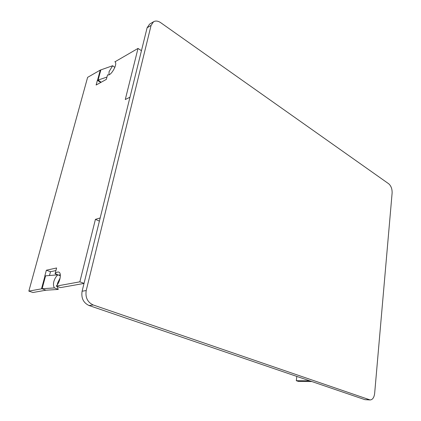 <?xml version="1.0" encoding="UTF-8"?>
<svg xmlns="http://www.w3.org/2000/svg" width="421" height="421" viewBox="0 0 421 421"><rect width="100%" height="100%" fill="white"/><g stroke="black" fill="none" stroke-linecap="round" stroke-linejoin="round"><path stroke-width="0.63" d="M153.56 21.739L149.581 24.144L147.108 27.77L82.1 291.221C81.064 298.089 83.379 302.852 89.052 305.52L364.923 399.655L370.17 399.95C372.622 399.703 374.116 397.519 374.653 393.393L392.119 192.997C392.225 188.94 391.077 185.861 388.683 183.761L160.701 22.676C158.064 20.897 155.681 20.582 153.56 21.739L151.086 25.381L86.21 290.553C85.179 297.473 87.505 302.278 93.199 304.967L370.17 399.95M54.488 287.917L42.121 288.738L45.579 275.844L57.919 274.808C55.993 276.518 54.635 278.755 53.856 281.517C53.183 284.275 53.393 286.406 54.488 287.917L58.256 289.427L57.245 286.485M57.277 284.822L57.603 283.049L60.14 277.939M114.859 67.413L112.66 65.729L109.065 71.649L108.986 74.749M112.66 65.729L100.261 70.102L87.615 77.359L28.844 291.116L32.97 292.5L45.884 290.216L42.121 288.738L28.844 291.116M106.908 77.09L98.104 80.043L100.845 69.839M57.919 274.808L60.356 275.834M58.256 289.427L45.884 290.216M100.182 217.952L95.42 219.357L79.853 281.828L56.23 286.127C60.187 282.123 61.798 272.671 58.687 272.071C57.63 271.798 56.43 272.361 55.083 273.771L56.614 267.977L46.368 270.224L44.826 275.96L45.579 275.844M141.451 50.688L138.009 48.426L125.279 99.53L129.973 97.204M138.009 48.426L114.954 61.808M101.135 82.253L98.104 80.043L97.367 80.385L96.125 85.016L106.292 79.416L107.587 74.796C110.802 76.764 118.338 63.203 114.833 61.734M84.021 283.433L60.482 287.617L56.23 286.127M55.083 273.771L59.266 275.292L60.25 274.387M49.478 275.518L50.488 271.719L55.935 270.55M99.403 221.104L95.42 219.357M100.814 82.432L97.367 80.385M84.042 283.349L79.853 281.828M50.488 271.719L46.368 270.224M311.85 381.547L298.468 381.426L296.3 380.695L296.842 376.427M309.677 380.805L296.3 380.695M151.086 25.381L147.108 27.77M86.21 290.553L82.1 291.221M93.199 304.967L89.052 305.52M369.338 399.797L364.923 399.655M97.519 80.3L100.261 70.102M41.521 288.806L44.984 275.929"/></g></svg>
